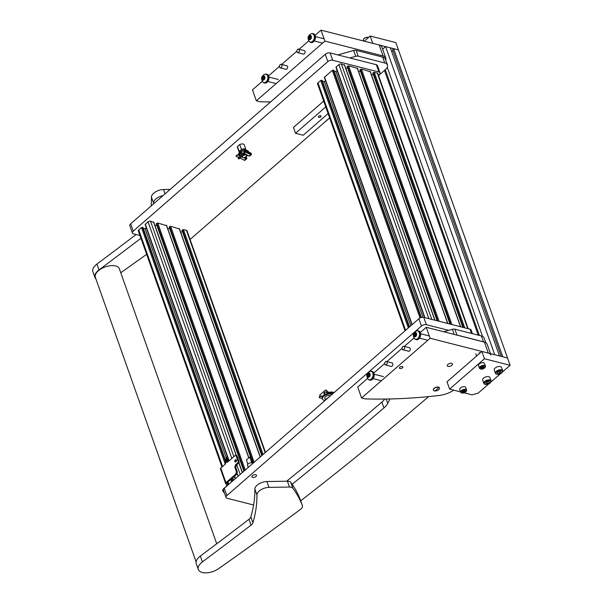 <?xml version="1.0" encoding="UTF-8"?>
<svg xmlns="http://www.w3.org/2000/svg" width="603" height="603" viewBox="0 0 603 603"><rect width="100%" height="100%" fill="white"/><g stroke="black" fill="none" stroke-linecap="round" stroke-linejoin="round"><path stroke-width="0.9" d="M389.99 398.96L387.729 403.392A18.075 9.294 -19.5 0 1 383.953 407.93A3614.329 1858.921 -19.5 0 1 292.146 484.277M300.701 500.799A2710.749 1394.189 160.5 0 0 428.665 396.593M384.737 399.058A18.075 9.294 -19.5 0 1 381.887 402.088A3614.329 1858.921 -19.5 0 1 286.629 481.224M443.71 331.756L452.386 329.321A3.618 1.862 -19.5 0 1 454.888 329.193L481.42 335.969A9.037 4.651 -19.5 0 1 484.126 338.012L485.769 342.662M484.428 342.135A9.037 4.651 160.5 0 0 483.485 341.811L481.42 335.969M454.888 329.193L456.953 335.042L483.485 341.811M456.953 335.042A3.618 1.862 160.5 0 0 456.2 334.936M323.999 122.786A2710.749 1394.189 160.5 0 0 329.66 117.962M337.808 54.903L353.644 50.471A3.618 1.862 -19.5 0 1 356.139 50.343L382.671 57.112A9.037 4.651 -19.5 0 1 385.377 59.154L387.443 64.996A9.037 4.651 160.5 0 0 384.737 62.953L382.671 57.112M387.443 64.996A9.037 4.651 160.5 0 1 385.347 69.654L378.548 75.571M356.139 50.343L358.205 56.185L384.737 62.953M358.205 56.185A3.618 1.862 160.5 0 0 355.71 56.313L349.815 57.963M224.278 488.279L226.864 495.583A3.618 1.862 160.5 0 0 226.027 497.445L223.442 490.141A3.618 1.862 -19.5 0 1 224.278 488.279L418.881 318.746A3.618 1.862 -19.5 0 1 423.773 317.374L469.993 329.155A3.618 1.862 -19.5 0 1 471.079 329.969L472.383 333.663M253.607 505.013L227.112 498.266A3.618 1.862 160.5 0 1 226.027 497.445M226.864 495.583L421.467 326.05L418.881 318.746M423.773 317.374L426.359 324.678L448.67 330.361M426.359 324.678A3.618 1.862 160.5 0 0 421.467 326.05M130.64 223.849L133.225 231.16A3.618 1.862 160.5 0 0 132.389 233.014L129.803 225.71A3.618 1.862 -19.5 0 1 130.64 223.849L325.243 54.315A3.618 1.862 -19.5 0 1 330.135 52.943L376.355 64.725A3.618 1.862 -19.5 0 1 377.44 65.546L380.026 72.85A3.618 1.862 160.5 0 0 378.94 72.028L376.355 64.725M139.971 235.494L133.474 233.836A3.618 1.862 160.5 0 1 132.389 233.014M133.225 231.16L327.828 61.619L325.243 54.315M330.135 52.943L332.72 60.247L378.94 72.028M380.026 72.85A3.618 1.862 160.5 0 1 379.189 74.712L378.465 75.337M329.63 117.879L190.081 239.459M332.72 60.247A3.618 1.862 160.5 0 0 327.828 61.619M318.768 117.351A1.447 0.746 160.5 0 0 320.374 117.05A1.447 0.746 160.5 0 0 321.067 116.055A1.447 0.746 160.5 0 0 320.63 115.731A1.447 0.746 160.5 0 0 319.025 116.032A1.447 0.746 160.5 0 0 318.339 117.027A1.447 0.746 160.5 0 0 318.768 117.351M328.1 113.56L303.219 135.238L295.515 133.271L293.45 127.429L323.683 101.085M325.756 106.927L295.515 133.271M261.815 455.582L181.985 230.331L183.433 229.562L186.448 230.331A1.809 0.927 -19.5 0 1 186.99 230.738L265.478 452.386M180.674 232.2L182.468 231.695M252.883 463.36L169.149 227.06L170.596 226.291L179.347 228.906M167.83 228.929L169.631 228.424M243.959 471.139L156.305 223.788L157.752 223.02L166.511 225.635M154.994 225.658L156.788 225.153M145.376 224.768L145.323 224.233L148.059 221.851A1.809 0.927 -19.5 0 1 150.501 221.165L153.667 222.364M146.318 227.881A2.714 1.394 -19.5 0 1 145.029 228.447L143.499 228.876M221.964 467.024L138.343 230.881A1.809 0.927 -19.5 0 1 138.758 229.947L141.494 227.572L142.979 227.572M324.587 77.674L324.542 77.139L332.328 70.355L333.813 70.355M334.333 71.659L335.863 71.229A2.714 1.394 160.5 0 0 337.152 70.664M336.21 67.551L336.157 67.016L338.894 64.634A1.809 0.927 -19.5 0 1 341.336 63.948L344.501 65.147M345.828 68.433L347.63 67.935M437.235 320.804L347.14 66.564L348.587 65.802L357.345 68.418M358.664 71.712L360.466 71.207M450.072 324.075L359.983 69.842L361.431 69.074L370.182 71.689M371.508 74.983L373.302 74.478M462.908 327.346L372.82 73.114L374.267 72.345L377.282 73.114A1.809 0.927 -19.5 0 1 377.825 73.521L468.192 328.695M405.035 330.806L317.555 83.787A1.809 0.927 -19.5 0 1 317.977 82.852L320.706 80.478L322.19 80.478M322.711 81.774L324.248 81.345A2.714 1.394 160.5 0 0 325.537 80.787M235.871 461.875A1.176 0.799 104.3 0 1 235.826 461.762A1.176 0.799 104.3 0 1 236.323 460.089M234.861 461.521A1.176 0.799 104.3 0 1 235.012 460.24A1.176 0.799 104.3 0 1 235.909 459.72A1.176 0.799 104.3 0 1 236.376 460.202A1.176 0.799 104.3 0 1 236.218 461.483A1.176 0.799 104.3 0 1 235.328 461.996A1.176 0.799 104.3 0 1 234.861 461.521M236.142 470.92L237.1 471.169A2.714 1.847 104.3 0 1 236.135 474.878L235.17 474.629A2.714 1.847 -75.7 0 0 236.142 470.92L235.102 467.996A2.714 1.847 104.3 0 1 236.075 464.287L237.816 462.772A0.904 0.618 -75.7 0 0 238.132 461.536L236.067 455.687A0.904 0.618 -75.7 0 0 235.23 455.469L227.384 462.297L227.127 461.566L225.386 463.089L225.643 463.813L220.766 468.064A1.447 0.746 160.5 0 0 220.427 468.81L225.597 483.418A1.447 0.746 160.5 0 0 226.035 483.749L226.886 482.935M223.509 490.337A3.618 1.862 160.5 0 0 223.163 491.679A3.618 1.862 160.5 0 0 224.248 492.5L224.278 492.508M223.163 491.679L222.778 490.586A3.618 1.862 -19.5 0 1 223.615 488.724L223.69 488.935M226.035 483.749L226.751 485.988L223.615 488.724M236.135 474.878L226.901 482.92L227.859 485.159M235.17 474.629L225.937 482.679A1.447 0.746 160.5 0 0 225.597 483.418M235.705 455.318L236.67 455.567A0.904 0.618 104.3 0 1 237.032 455.936L236.067 455.687M238.132 461.536L239.097 461.777L237.032 455.936M239.097 461.777A0.904 0.618 104.3 0 1 238.773 463.014L237.816 462.772M236.075 464.287L237.032 464.536L238.773 463.014M237.032 464.536A2.714 1.847 -75.7 0 0 236.067 468.245L235.102 467.996M237.1 471.169L236.067 468.245M225.386 463.089A1.447 0.754 -131.1 0 1 225.462 462.26L227.203 460.737A1.447 0.754 48.9 0 0 227.127 461.566M227.738 460.662A1.447 0.754 48.9 0 0 227.203 460.737M227.293 456.554L226.012 458.024M252.687 477.425A2.42 1.244 160.5 0 0 255.205 477.011A2.42 1.244 160.5 0 0 256.561 475.458A2.42 1.244 160.5 0 0 255.8 474.712A2.42 1.244 160.5 0 0 252.959 475.315A2.42 1.244 160.5 0 0 252.062 477.056A2.42 1.244 160.5 0 0 252.687 477.425M248.285 467.363L247.554 465.29A2.714 1.394 160.5 0 1 248.843 463.428A2.714 1.394 160.5 0 1 251.85 462.863L250.087 457.896A2.714 1.394 160.5 0 1 250.795 458.31A2.714 1.394 160.5 0 1 250.901 458.514L252.68 463.534M247.795 464.302L246.484 459.893L249.589 457.18A2.42 1.244 -19.5 0 1 250.222 457.556L250.795 458.31M249.589 457.18L250.087 457.896M226.705 461.129L226.592 461.099A0.814 0.55 104.3 0 1 225.906 460.247A0.814 0.55 104.3 0 1 227.014 460.21A0.814 0.55 104.3 0 1 226.675 461.039L226.72 461.159M226.238 461.581A1.221 0.829 104.3 0 1 225.929 461.461A1.221 0.829 104.3 0 1 225.635 460.172A1.221 0.829 104.3 0 1 226.509 459.185A1.221 0.829 104.3 0 1 227.195 460.745M226.668 459.185A1.357 0.92 104.3 0 1 226.834 459.139A1.357 0.92 104.3 0 1 227.097 459.147A1.357 0.92 104.3 0 1 227.67 460.647M325.123 400.43L325.025 400.158A3.618 1.862 -19.5 0 0 324.934 400.588M327.369 398.47L327.278 398.199A3.618 1.862 -19.5 0 1 327.994 397.92M327.278 398.199L325.025 400.158M240.032 152.227L239.941 151.986A2.827 1.455 -19.5 0 1 241.29 150.049A2.827 1.455 -19.5 0 1 244.419 149.461A2.827 1.455 -19.5 0 1 245.27 150.102L245.353 150.335M243.001 157.579A2.284 1.176 160.5 0 0 246.423 156.358A2.284 1.176 160.5 0 0 245.934 155.024A2.284 1.176 160.5 0 0 242.858 155.883A2.284 1.176 160.5 0 0 242.979 157.571A2.284 1.176 160.5 0 0 243.001 157.579M246.974 154.918L246.959 154.881A2.827 1.455 -19.5 0 1 246.974 154.918A2.827 1.455 -19.5 0 1 246.733 155.928A2.827 1.455 -19.5 0 1 246.552 156.154M239.723 144.524A3.618 1.862 -19.5 0 1 244.253 144.871L246.009 149.838A3.618 1.862 160.5 0 0 241.486 149.491L239.723 144.524L237.476 146.484L239.233 151.451A3.618 1.862 160.5 0 0 239.195 152.25A3.618 1.862 160.5 0 0 239.489 152.672M246.054 150.351A3.618 1.862 160.5 0 0 246.009 149.838M239.195 152.25L237.439 147.283A3.618 1.862 -19.5 0 1 237.476 146.484M239.233 151.451L241.486 149.491M242.979 157.571L242.474 157.436A2.827 1.455 -19.5 0 1 241.652 156.803A2.827 1.455 -19.5 0 1 241.607 156.524M244.011 154.428A2.827 1.455 -19.5 0 1 246.13 154.278M241.275 154.979A2.827 1.455 -19.5 0 1 242.971 153.501M325.296 390.231L325.379 390.171A0.904 0.769 54.4 0 1 326.517 390.375L328.122 392.214L332.441 392.025A1.266 0.663 -131.1 0 1 332.652 392.056A1.266 0.663 -131.1 0 1 333.73 392.93M320.125 396.231L319.974 396.05A0.904 0.769 -125.6 0 1 319.967 394.867L325.228 390.277A0.904 0.769 -125.6 0 1 325.258 390.254L325.416 390.149M319.334 397.415A0.904 0.467 -19.5 0 1 319.236 397.287A0.904 0.467 -19.5 0 1 319.447 396.819L320.027 396.314A0.904 0.467 -19.5 0 1 321.248 395.975L322.575 396.314M319.447 396.819L320.125 396.608A0.904 0.467 160.5 0 1 321.354 396.269L322.417 396.54M323.984 393.367A0.904 0.467 -19.5 0 1 323.879 393.239A0.904 0.467 -19.5 0 1 324.09 392.772L324.195 393.066A0.904 0.467 160.5 0 0 323.984 393.533A0.904 0.467 160.5 0 0 324.256 393.736L325.597 394.076M333.58 393.058A0.904 0.475 48.9 0 0 332.607 392.327L328.281 392.508L326.366 390.488A0.904 0.769 -125.6 0 0 325.258 390.254M319.545 397.113A0.904 0.467 160.5 0 0 319.334 397.581A0.904 0.467 160.5 0 0 319.605 397.784L322.183 398.44M332.615 393.902L331.077 393.51M330.301 393.314L325.997 392.214A0.904 0.467 160.5 0 0 324.776 392.561L324.195 393.066M324.09 392.772L324.67 392.267A0.904 0.467 -19.5 0 1 325.891 391.927L332.848 393.699M239.873 158.039L244.275 160.217A1.266 0.663 48.9 0 0 244.509 160.308A1.266 0.663 48.9 0 0 244.976 160.24L246.695 158.747L243.047 157.587M246.228 154.443L249.227 156.2L251.368 154.669A1.266 0.663 48.9 0 0 251.278 153.607A1.266 0.663 48.9 0 0 250.177 152.695L242.79 150.818A0.904 0.467 -19.5 0 0 241.569 151.157L240.989 151.662A0.904 0.467 -19.5 0 0 240.778 152.129A0.904 0.467 -19.5 0 0 240.883 152.257M243.341 153.185L241.155 152.627A0.904 0.467 160.5 0 1 240.883 152.423A0.904 0.467 160.5 0 1 241.094 151.956L241.675 151.451A0.904 0.467 160.5 0 1 242.896 151.104L250.275 152.989A0.904 0.475 -131.1 0 1 251.067 153.644A0.904 0.475 -131.1 0 1 251.134 154.398A0.904 0.475 -131.1 0 1 250.629 154.383L245.3 151.745L244.584 153.094L245.338 152.009L250.667 154.654A1.266 0.663 48.9 0 0 250.901 154.737A1.266 0.663 48.9 0 0 251.368 154.669M244.856 153.313L238.607 158.687M244.14 154.315L238.878 158.906M240.439 155.71L238.245 155.152A0.904 0.467 160.5 0 0 237.024 155.499L236.926 155.205A0.904 0.467 -19.5 0 1 238.147 154.865L240.672 155.506M243.785 157.639L246.446 158.483M245.903 158.506C246.823 158.348 246.71 157.88 245.564 157.097L246.243 157.217C247.064 158.205 247.042 158.747 246.182 158.845M238.698 157.262L238.208 158.86M245.459 156.803L246.243 157.217L245.549 157.089M246.378 156.411A4.515 2.322 160.5 0 0 247.697 155.318M236.233 156.305A0.904 0.467 -19.5 0 1 236.135 156.177A0.904 0.467 -19.5 0 1 236.338 155.71L236.926 155.205M237.024 155.499L236.444 156.004A0.904 0.467 160.5 0 0 236.233 156.471A0.904 0.467 160.5 0 0 236.504 156.674L238.69 157.232M243.868 154.097L244.584 153.094M332.163 394.294A5.419 2.789 160.5 0 0 323.374 395.455A5.419 2.789 160.5 0 0 322.115 398.244L322.409 399.073A5.419 2.789 -19.5 0 1 323.668 396.284A5.419 2.789 -19.5 0 1 331.846 394.566M324.964 398.508A2.894 1.485 -19.5 0 1 324.791 398.229A2.894 1.485 -19.5 0 1 325.462 396.744A2.894 1.485 -19.5 0 1 330.12 396.073M324.949 400.445A5.419 2.789 -19.5 0 1 322.409 399.073M244.599 151.278A5.419 2.789 -19.5 0 1 248.474 151.926A5.419 2.789 -19.5 0 1 248.798 152.348L248.594 151.715A5.419 2.789 160.5 0 0 248.18 151.097A5.419 2.789 160.5 0 0 242.798 150.818L242.896 151.104M243.062 153.426A2.894 1.485 160.5 0 0 241.185 155.054M241.177 151.504A5.419 2.789 160.5 0 0 238.291 154.903M238.705 155.009A5.419 2.789 -19.5 0 1 241.034 152.582M242.059 152.853A4.696 2.42 160.5 0 0 239.519 155.212M448.112 366.39A2.714 1.394 -19.5 0 1 447.298 365.78A2.714 1.394 -19.5 0 1 448.594 363.926A2.714 1.394 -19.5 0 1 451.602 363.36A2.714 1.394 -19.5 0 1 452.416 363.971A2.714 1.394 -19.5 0 1 451.119 365.825A2.714 1.394 -19.5 0 1 448.112 366.39M402.352 366.503A1.809 0.927 160.5 0 0 400.347 366.88A1.809 0.927 160.5 0 0 399.488 368.116A1.809 0.927 160.5 0 0 400.03 368.531A1.809 0.927 160.5 0 0 402.028 368.154A1.809 0.927 160.5 0 0 402.894 366.91A1.809 0.927 160.5 0 0 402.352 366.503M408.382 351.187A1.832 1.244 -75.7 0 0 408.563 351.255A1.832 1.244 -75.7 0 0 409.535 350.961A1.832 1.244 -75.7 0 0 410.304 349.092A1.832 1.244 -75.7 0 0 409.467 347.712A1.832 1.244 -75.7 0 0 409.271 347.682M390.955 366.368A1.832 1.244 -75.7 0 0 391.136 366.436A1.832 1.244 -75.7 0 0 392.108 366.142A1.832 1.244 -75.7 0 0 392.877 364.28A1.832 1.244 -75.7 0 0 392.04 362.893A1.832 1.244 -75.7 0 0 391.844 362.863M420.299 332.487L426.246 327.301L484.405 342.127A9.037 4.651 -19.5 0 1 487.111 344.17L490.465 353.637M453.712 390.164A18.075 9.294 160.5 0 1 439.27 395.462A361.431 185.89 160.5 0 1 365.169 398.892L361.581 397.98L357.7 387.02L367.544 378.443M373.822 372.971L384.669 363.526M386.877 361.596L402.095 348.346M404.304 346.416L414.012 337.959M490.993 355.129A9.037 4.651 160.5 0 0 488.287 353.087L484.405 342.127M361.581 397.98L430.127 338.26L488.287 353.087M430.127 338.26L426.246 327.301M303.151 54.029A1.832 1.244 -75.7 0 0 303.332 54.104A1.832 1.244 -75.7 0 0 304.311 53.81A1.832 1.244 -75.7 0 0 305.073 51.941A1.832 1.244 -75.7 0 0 304.236 50.554A1.832 1.244 -75.7 0 0 304.048 50.531M285.724 69.217A1.832 1.244 -75.7 0 0 285.905 69.285A1.832 1.244 -75.7 0 0 286.885 68.991A1.832 1.244 -75.7 0 0 287.646 67.121A1.832 1.244 -75.7 0 0 286.809 65.742A1.832 1.244 -75.7 0 0 286.621 65.712M270.589 101.93A361.431 185.89 -19.5 0 1 259.946 101.741L256.35 100.822L252.469 89.87L262.313 81.292M268.599 75.82L279.438 66.375M281.654 64.446L296.864 51.187M299.08 49.265L308.789 40.808M315.067 35.328L321.015 30.15L379.181 44.976A9.037 4.651 -19.5 0 1 381.887 47.019L385.769 57.978A9.037 4.651 160.5 0 0 383.056 55.928L379.181 44.976M385.671 59.991A9.037 4.651 160.5 0 0 385.769 57.978M256.35 100.822L324.896 41.11L383.056 55.928M324.896 41.11L321.015 30.15M216.741 543.77L119.386 268.848A12.738 6.55 160.5 0 0 108.548 265.998A12.738 6.55 160.5 0 0 95.364 277.35L196.111 561.853M153.531 203.912A271.079 139.421 160.5 0 0 153.516 202.91A9.037 4.651 -19.5 0 1 155.928 198.9A9.037 4.651 -19.5 0 1 163.021 195.643M151.112 206.015A271.079 139.421 160.5 0 0 151.451 197.068A9.037 4.651 -19.5 0 1 153.863 193.05A9.037 4.651 -19.5 0 1 163.481 189.523L170.167 189.417M95.952 279.008A13.191 6.784 -19.5 0 1 94.942 277.501A13.191 6.784 -19.5 0 1 98.259 270.498A13.191 6.784 -19.5 0 1 99.013 269.895A3614.329 1858.921 160.5 0 0 140.951 238.245M94.942 277.501L92.87 271.659A13.191 6.784 -19.5 0 1 96.186 264.649A13.191 6.784 -19.5 0 1 96.94 264.054A3614.329 1858.921 160.5 0 0 136.12 234.507M146.635 254.3A2710.749 1394.189 -19.5 0 1 120.766 272.752M256.923 494.912A9.037 4.651 -19.5 0 1 259.335 490.902A9.037 4.651 -19.5 0 1 268.953 487.367L289.5 487.051A6.324 3.256 -19.5 0 1 292.862 488.219A271.079 139.421 -19.5 0 1 302.435 505.683A6.324 3.256 -19.5 0 1 302.45 505.721A6.324 3.256 -19.5 0 1 300.482 509.377A2710.749 1394.189 -19.5 0 1 218.723 568.606A13.191 6.784 -19.5 0 1 198.342 569.503A13.191 6.784 -19.5 0 1 201.658 562.501A13.191 6.784 -19.5 0 1 202.412 561.898A3614.329 1858.921 160.5 0 0 251.044 525.138A6.324 3.256 160.5 0 0 252.913 522.756A271.079 139.421 160.5 0 0 256.923 494.912L254.85 489.071A9.037 4.651 -19.5 0 1 257.262 485.053A9.037 4.651 -19.5 0 1 266.88 481.526L287.427 481.209A6.324 3.256 -19.5 0 1 290.797 482.377A271.079 139.421 -19.5 0 1 300.362 499.842A6.324 3.256 -19.5 0 1 300.377 499.879A6.324 3.256 -19.5 0 1 300.392 499.917M198.342 569.503L196.276 563.662A13.191 6.784 -19.5 0 1 199.593 556.652A13.191 6.784 -19.5 0 1 200.347 556.056A3614.329 1858.921 160.5 0 0 248.971 519.296A6.324 3.256 160.5 0 0 250.848 516.914A271.079 139.421 160.5 0 0 254.85 489.071M434.371 390.88A3.211 1.651 160.5 0 0 438.713 389.659A3.211 1.651 160.5 0 0 439.459 388.023A3.211 1.651 160.5 0 0 438.494 387.284A3.211 1.651 160.5 0 0 434.152 388.498A3.211 1.651 160.5 0 0 433.414 390.164A3.211 1.651 160.5 0 0 434.371 390.88A7.228 4.914 -75.7 0 0 436.647 389.689A7.228 4.914 104.3 0 0 438.494 387.284M439.429 387.94A3.211 1.651 160.5 0 0 439.406 387.857A3.211 1.651 160.5 0 0 437.228 387.043A3.211 1.651 160.5 0 0 434.092 388.332A3.211 1.651 160.5 0 0 433.346 389.998A3.211 1.651 160.5 0 0 433.384 390.081M384.48 70.4L478.239 335.155M385.287 69.707L479.393 335.449M387.247 67.257L482.543 336.376M385.596 46.612L494.701 354.722L499.488 355.936L390.382 47.825L385.596 46.612L382.649 49.175M393.096 50.938L391.626 51.353M364.272 41.177L370.174 36.029L372.76 43.341L398.44 49.883L393.653 48.662L392.606 49.574L501.259 356.388M393.653 48.662L502.759 356.772L507.545 357.994L510.13 365.297L502.412 372.021M370.174 36.029L395.847 42.579L507.545 357.994L481.865 351.443L484.45 358.755L510.13 365.297M500.437 373.739L490.797 382.144M488.822 383.862L478.179 393.133L472.066 394.844L464.174 392.832M460.556 391.905L449.597 389.116L484.45 358.755M481.865 351.443L447.011 381.812L449.597 389.116M496.013 373.536A3.392 1.741 160.5 0 0 496.985 374.267A3.392 1.741 160.5 0 0 502.103 372.45A3.392 1.741 160.5 0 0 502.374 371.214A3.392 1.741 160.5 0 0 498.553 370.755A3.392 1.741 160.5 0 0 496.013 373.536M496.789 374.199A3.837 1.975 -19.5 0 1 496.563 374.154A3.837 1.975 -19.5 0 1 495.462 373.325A3.837 1.975 -19.5 0 1 495.447 373.287A3.837 1.975 -19.5 0 1 498.372 370.159A3.837 1.975 -19.5 0 1 502.676 370.694A3.837 1.975 -19.5 0 1 502.683 370.724A3.837 1.975 -19.5 0 1 502.359 372.096A3.837 1.975 -19.5 0 1 502.216 372.285M501.53 367.476A3.837 1.975 160.5 0 0 501.523 367.438A3.837 1.975 160.5 0 0 501.508 367.408A3.837 1.975 160.5 0 0 497.211 366.873A3.837 1.975 160.5 0 0 494.279 370.001A3.837 1.975 160.5 0 0 494.294 370.038M499.593 373.37L501.093 372.255L500.694 371.252L498.802 371.373L497.302 372.496L497.694 373.491L499.593 373.37L499.209 371.35M498.538 371.569L498.945 371.546M497.332 372.466L497.694 373.491M484.33 383.372A3.392 1.741 160.5 0 0 485.37 384.382A3.392 1.741 160.5 0 0 490.48 382.573A3.392 1.741 160.5 0 0 490.819 381.616A3.392 1.741 160.5 0 0 487.465 380.704A3.392 1.741 160.5 0 0 484.33 383.372M485.174 384.322A3.837 1.975 -19.5 0 1 484.948 384.269A3.837 1.975 -19.5 0 1 483.825 383.41A3.837 1.975 -19.5 0 1 483.772 383.131A3.837 1.975 -19.5 0 1 487.051 380.176A3.837 1.975 -19.5 0 1 491.068 380.847A3.837 1.975 -19.5 0 1 491.128 381.134A3.837 1.975 -19.5 0 1 490.736 382.219A3.837 1.975 -19.5 0 1 490.593 382.4M489.96 377.847A3.837 1.975 160.5 0 0 489.907 377.561A3.837 1.975 160.5 0 0 485.89 376.89A3.837 1.975 160.5 0 0 482.604 379.845A3.837 1.975 160.5 0 0 482.664 380.124L483.825 383.41M487.646 383.598L489.342 382.573L489.274 381.473L487.51 381.39L485.814 382.415L485.882 383.516L487.646 383.598L486.998 381.774L487.616 381.398M488.95 381.458L489.342 382.573M481.676 366.277A2.804 1.44 160.5 0 0 480.742 369.036A2.804 1.44 160.5 0 0 483.455 368.667A2.804 1.44 160.5 0 0 484.97 367.536A2.804 1.44 160.5 0 0 484.578 365.968A2.804 1.44 160.5 0 0 481.676 366.277M480.583 368.983A3.166 1.628 -19.5 0 1 480.403 368.946A3.166 1.628 -19.5 0 1 479.483 368.237A3.166 1.628 -19.5 0 1 481.458 365.833A3.166 1.628 -19.5 0 1 485.445 366.127A3.166 1.628 -19.5 0 1 485.174 367.25A3.166 1.628 -19.5 0 1 485.061 367.4M483.32 366.518L482.001 366.707L480.885 367.792L481.33 368.388L483.372 367.943L484.247 367.152L483.32 366.518M481.97 366.722L482.649 366.76M485.445 366.127L484.51 363.496A3.166 1.628 160.5 0 0 480.523 363.202A3.166 1.628 160.5 0 0 478.548 365.606L479.483 368.237M483.372 367.943L482.935 366.714M462.855 390.262A2.804 1.44 160.5 0 0 461.921 393.02A2.804 1.44 160.5 0 0 464.642 392.651A2.804 1.44 160.5 0 0 466.149 391.52A2.804 1.44 160.5 0 0 465.757 389.953A2.804 1.44 160.5 0 0 462.855 390.262M461.762 392.968A3.166 1.628 -19.5 0 1 461.581 392.93A3.166 1.628 -19.5 0 1 460.662 392.221A3.166 1.628 -19.5 0 1 462.637 389.817A3.166 1.628 -19.5 0 1 466.624 390.111A3.166 1.628 -19.5 0 1 466.353 391.241A3.166 1.628 -19.5 0 1 466.24 391.385M464.498 390.503L463.179 390.699L462.064 391.777L462.516 392.38L464.551 391.927L465.426 391.136L464.498 390.503M463.149 390.706L463.828 390.744M466.624 390.111L465.697 387.48A3.166 1.628 160.5 0 0 461.71 387.186A3.166 1.628 160.5 0 0 459.735 389.591L460.662 392.221M464.551 391.927L464.122 390.699M363.722 38.976A2.804 1.44 -19.5 0 1 363.813 38.841A2.804 1.44 -19.5 0 1 368.041 37.348A2.804 1.44 -19.5 0 1 368.199 37.394M368.516 37.476A3.166 1.628 160.5 0 0 368.38 37.439A3.166 1.628 160.5 0 0 363.609 39.127A3.166 1.628 160.5 0 0 363.338 40.258L363.601 41.004M310.5 39.301A2.201 1.5 104.3 0 1 308.457 38.758A2.201 1.5 104.3 0 1 309.241 35.75A2.201 1.5 104.3 0 1 311.284 36.293A2.201 1.5 104.3 0 1 310.5 39.301M312.58 41.373A4.289 2.917 104.3 0 1 310.296 42.067A4.289 2.917 104.3 0 1 309.135 41.29C306.837 36.534 308.751 36.308 309.723 34.672L311.027 33.866A4.289 2.917 104.3 0 1 312.414 33.745A4.289 2.917 104.3 0 1 314.374 36.994A4.289 2.917 104.3 0 1 312.58 41.373M310.432 42.097A4.289 2.917 -75.7 0 0 310.575 42.135A4.289 2.917 -75.7 0 0 312.859 41.449A4.289 2.917 -75.7 0 0 314.653 37.069A4.289 2.917 -75.7 0 0 312.693 33.813A4.289 2.917 -75.7 0 0 312.55 33.783M310.681 36.512L309.98 37.122L310.055 38.796M309.754 39.059L310.756 38.185L310.877 36.647L309.98 35.992L308.977 36.866L308.864 38.404L309.754 39.059M309.98 37.122L308.977 36.866M309.867 38.66L308.864 38.404M311.683 33.693A4.515 3.075 104.3 0 1 312.934 33.647A4.515 3.075 104.3 0 1 313.982 40.657A4.515 3.075 104.3 0 1 310.703 42.398A4.515 3.075 104.3 0 1 309.625 41.758M310.937 42.444A4.515 3.075 -75.7 0 0 311.163 42.519A4.515 3.075 -75.7 0 0 314.442 40.778A4.515 3.075 -75.7 0 0 313.394 33.76A4.515 3.075 -75.7 0 0 313.161 33.715M415.723 336.459A2.201 1.5 104.3 0 1 413.681 335.909A2.201 1.5 104.3 0 1 414.465 332.901A2.201 1.5 104.3 0 1 416.507 333.444A2.201 1.5 104.3 0 1 415.723 336.459M417.811 338.524A4.289 2.917 104.3 0 1 415.52 339.218A4.289 2.917 104.3 0 1 414.359 338.449C412.068 333.693 413.982 333.467 414.947 331.823L416.258 331.017A4.289 2.917 104.3 0 1 417.645 330.896A4.289 2.917 104.3 0 1 419.598 334.145A4.289 2.917 104.3 0 1 417.811 338.524M415.663 339.248A4.289 2.917 -75.7 0 0 415.799 339.285A4.289 2.917 -75.7 0 0 418.09 338.6A4.289 2.917 -75.7 0 0 419.876 334.22A4.289 2.917 -75.7 0 0 417.924 330.972A4.289 2.917 -75.7 0 0 417.781 330.941M415.912 333.663L415.203 334.273L415.279 335.954M414.977 336.21L415.987 335.336L416.1 333.798L415.211 333.142L414.201 334.024L414.088 335.554L414.977 336.21M415.203 334.273L414.201 334.024M415.09 335.811L414.088 335.554M416.914 330.851A4.515 3.075 104.3 0 1 418.165 330.798A4.515 3.075 104.3 0 1 419.168 337.876A4.515 3.075 104.3 0 1 415.927 339.557A4.515 3.075 104.3 0 1 414.856 338.909M416.16 339.602A4.515 3.075 -75.7 0 0 416.387 339.67A4.515 3.075 -75.7 0 0 419.628 337.989A4.515 3.075 -75.7 0 0 418.618 330.911A4.515 3.075 -75.7 0 0 418.384 330.866M297.015 51.911A1.764 1.198 104.3 0 1 297.611 49.491A1.764 1.198 104.3 0 1 299.261 49.868A1.764 1.198 104.3 0 1 298.666 52.288A1.764 1.198 104.3 0 1 297.015 51.911M297.596 49.454A1.809 1.229 104.3 0 1 298.583 49.137A1.809 1.229 104.3 0 1 299.412 50.486A1.809 1.229 104.3 0 1 298.681 52.325A1.809 1.229 104.3 0 1 297.694 52.642A1.809 1.229 104.3 0 1 296.864 51.293A1.809 1.229 104.3 0 1 297.596 49.454M402.246 349.062A1.764 1.198 104.3 0 1 402.834 346.642A1.764 1.198 104.3 0 1 404.485 347.019A1.764 1.198 104.3 0 1 403.897 349.446A1.764 1.198 104.3 0 1 402.246 349.062M402.819 346.604A1.809 1.229 104.3 0 1 403.814 346.288A1.809 1.229 104.3 0 1 404.636 347.637A1.809 1.229 104.3 0 1 403.912 349.476A1.809 1.229 104.3 0 1 402.917 349.793A1.809 1.229 104.3 0 1 402.095 348.444A1.809 1.229 104.3 0 1 402.819 346.604M264.024 79.792A2.201 1.5 104.3 0 1 261.981 79.242A2.201 1.5 104.3 0 1 262.765 76.234A2.201 1.5 104.3 0 1 264.807 76.777A2.201 1.5 104.3 0 1 264.024 79.792M266.111 81.857A4.289 2.917 104.3 0 1 263.82 82.551A4.289 2.917 104.3 0 1 262.659 81.782C260.368 77.026 262.282 76.8 263.247 75.156L264.559 74.35A4.289 2.917 104.3 0 1 265.946 74.229A4.289 2.917 104.3 0 1 267.898 77.478A4.289 2.917 104.3 0 1 266.111 81.857M263.963 82.581A4.289 2.917 -75.7 0 0 264.099 82.619A4.289 2.917 -75.7 0 0 266.39 81.933A4.289 2.917 -75.7 0 0 268.177 77.553A4.289 2.917 -75.7 0 0 266.224 74.305A4.289 2.917 -75.7 0 0 266.081 74.275M264.212 76.996L263.503 77.606L263.579 79.287M263.277 79.543L264.287 78.669L264.4 77.139L263.511 76.475L262.501 77.357L262.388 78.887L263.277 79.543M263.503 77.606L262.501 77.357M263.39 79.144L262.388 78.887M265.214 74.184A4.515 3.075 104.3 0 1 266.466 74.131A4.515 3.075 104.3 0 1 267.513 81.141A4.515 3.075 104.3 0 1 264.227 82.89A4.515 3.075 104.3 0 1 263.157 82.242M264.461 82.935A4.515 3.075 -75.7 0 0 264.687 83.003A4.515 3.075 -75.7 0 0 267.966 81.262A4.515 3.075 -75.7 0 0 266.918 74.244A4.515 3.075 -75.7 0 0 266.684 74.199M370.438 371.335A4.515 3.075 104.3 0 1 371.689 371.282A4.515 3.075 104.3 0 1 372.699 378.36A4.515 3.075 104.3 0 1 369.458 380.041A4.515 3.075 104.3 0 1 368.388 379.393M369.692 380.086A4.515 3.075 -75.7 0 0 369.918 380.154A4.515 3.075 -75.7 0 0 373.151 378.473A4.515 3.075 -75.7 0 0 372.149 371.403A4.515 3.075 -75.7 0 0 371.915 371.358M369.255 376.943A2.201 1.5 104.3 0 1 367.212 376.4A2.201 1.5 104.3 0 1 367.996 373.385A2.201 1.5 104.3 0 1 370.038 373.935A2.201 1.5 104.3 0 1 369.255 376.943M371.335 379.016A4.289 2.917 104.3 0 1 369.051 379.702A4.289 2.917 104.3 0 1 367.89 378.933C365.591 374.177 367.506 373.95 368.478 372.307L369.782 371.508A4.289 2.917 104.3 0 1 371.169 371.388A4.289 2.917 104.3 0 1 373.129 374.636A4.289 2.917 104.3 0 1 371.335 379.016M369.187 379.732A4.289 2.917 -75.7 0 0 369.33 379.777A4.289 2.917 -75.7 0 0 371.614 379.083A4.289 2.917 -75.7 0 0 373.408 374.704A4.289 2.917 -75.7 0 0 371.448 371.456A4.289 2.917 -75.7 0 0 371.305 371.425M369.435 374.146L368.735 374.764L368.81 376.438M368.508 376.702L369.511 375.82L369.631 374.29L368.735 373.634L367.732 374.508L367.619 376.038L368.508 376.702M368.735 374.764L367.732 374.508M368.621 376.295L367.619 376.038M384.82 364.242A1.764 1.198 104.3 0 1 385.407 361.823A1.764 1.198 104.3 0 1 387.058 362.207A1.764 1.198 104.3 0 1 386.47 364.627A1.764 1.198 104.3 0 1 384.82 364.242M385.392 361.785A1.809 1.229 104.3 0 1 386.387 361.476A1.809 1.229 104.3 0 1 387.209 362.825A1.809 1.229 104.3 0 1 386.485 364.664A1.809 1.229 104.3 0 1 385.49 364.973A1.809 1.229 104.3 0 1 384.669 363.624A1.809 1.229 104.3 0 1 385.392 361.785M279.588 67.091A1.764 1.198 104.3 0 1 280.184 64.672A1.764 1.198 104.3 0 1 281.835 65.049A1.764 1.198 104.3 0 1 281.239 67.476A1.764 1.198 104.3 0 1 279.588 67.091M280.169 64.634A1.809 1.229 104.3 0 1 281.156 64.317A1.809 1.229 104.3 0 1 281.978 65.667A1.809 1.229 104.3 0 1 281.254 67.506A1.809 1.229 104.3 0 1 280.267 67.822A1.809 1.229 104.3 0 1 279.438 66.473A1.809 1.229 104.3 0 1 280.169 64.634M386.184 399.035L387.729 403.392M381.887 402.088L383.953 407.93M454.195 334.424L452.386 329.321M355.71 56.313L353.644 50.471M471.508 333.436L469.993 329.155M186.448 230.331L265.177 452.649M183.433 229.562L263.081 454.474M260.134 457.044L179.197 228.484M170.596 226.291L254.157 462.252M248.76 457.911L166.36 225.213M157.752 223.02L245.225 470.031M150.501 221.165L233.881 456.637M236.775 464.792L240.182 474.425M242.285 472.594L238.856 462.931M236.21 455.446L153.516 221.934M148.059 221.851L231.831 458.423M237.1 473.302L238.132 476.212M145.323 224.233L229.102 460.805M234.567 476.242L235.396 478.594M226.155 457.541L145.029 228.447M138.758 229.947L222.537 466.526M228.002 481.963L228.839 484.315M231.567 481.933L230.73 479.581M225.266 464.144L141.494 227.572M182.453 229.833L262.26 455.19M261.853 455.544L182.046 230.188M169.616 226.562L253.335 462.968M252.928 463.323L169.209 226.916M156.78 223.291L244.403 470.747M243.996 471.101L156.373 223.645M142.919 227.414L225.635 461.001M225.68 461.122L225.937 461.845M231.869 478.594L232.698 480.945M232.389 481.217L231.552 478.865M225.62 462.117L142.466 227.301M324.542 77.139L412.173 324.587M332.328 70.355L420.02 317.992M333.301 70.084L420.954 317.6M333.753 70.197L421.324 317.487M335.863 71.229L422.997 317.268M336.157 67.016L424.919 317.668M338.894 64.634L428.846 318.67M341.336 63.948L431.801 319.417M344.351 64.717L434.823 320.185M347.207 66.428L437.288 320.819M347.614 66.074L437.876 320.969M348.587 65.802L439.059 321.271M357.195 67.988L447.66 323.464M360.044 69.699L450.132 324.09M360.451 69.345L450.712 324.241M361.431 69.074L451.896 324.542M370.031 71.267L460.496 326.736M372.88 72.971L462.968 327.361M373.287 72.616L463.556 327.512M374.267 72.345L464.732 327.813M377.282 73.114L467.755 328.582M317.977 82.852L405.608 330.308M320.706 80.478L408.337 327.934M321.685 80.199L409.158 327.218M322.138 80.32L409.475 326.947M324.248 81.345L410.801 325.778M225.937 482.679L220.766 468.064M227.55 457.27L226.208 459.282A2.608 1.342 -19.5 0 1 226.811 457.941A2.608 1.342 -19.5 0 1 227.602 457.413M331.446 393.337L332.607 392.327M245.934 158.77L244.275 160.217M250.667 154.654L249.001 156.094M250.275 152.989L249.386 153.765M245.557 157.089L244.577 157.956M244.954 151.813L238.562 157.383M153.516 202.91L151.451 197.068M99.013 269.895L96.94 264.054M165.026 193.895L163.481 189.523M252.913 522.756L250.848 516.914M251.044 525.138L248.971 519.296M202.412 561.898L200.347 556.056M302.435 505.683L300.362 499.842M292.862 488.219L290.797 482.377M289.5 487.051L287.427 481.209M268.953 487.367L266.88 481.526M482.174 366.79L482.694 368.245M483.689 366.918L483.877 367.483M481.563 367.325L481.925 368.358M463.353 390.774L463.873 392.229M464.868 390.902L465.056 391.468M462.742 391.317L463.112 392.342M227.429 482.46L228.266 484.812M181.985 230.331L261.762 455.619M179.415 228.643L260.255 456.938M169.149 227.06L252.838 463.398M166.571 225.371L248.881 457.805M156.305 223.788L243.914 471.177M153.735 222.1L236.384 455.491M238.969 462.787L242.406 472.488M145.157 224.602L228.869 461.001M234.341 476.438L235.17 478.79M143.001 227.474L225.582 460.684M225.824 461.355L225.982 461.808M231.914 478.556L232.743 480.908M324.376 77.508L411.939 324.791M333.836 70.257L421.384 317.48M335.992 67.385L424.595 317.585M344.569 64.883L434.997 320.231M347.14 66.564L437.167 320.788M357.406 68.154L447.833 323.502M359.983 69.842L450.004 324.06M370.25 71.425L460.669 326.781M372.82 73.114L462.848 327.331M322.221 80.38L409.52 326.901M227.527 457.202L227.06 457.571M226.238 457.413L226.155 458.996M233.602 480.161L232.766 477.81M324.746 397.905L325.424 399.812M246.423 156.358L246.733 155.928M238.615 157.3L244.999 151.737M302.45 505.721L300.377 499.879M496.985 374.267L496.563 374.154M502.683 370.724L501.523 367.438M495.447 373.287L494.279 370.001M485.37 384.382L484.948 384.269M491.068 380.847L489.907 377.561M475.79 353.742L476.604 356.034M479.197 352.536L479.528 353.479M481.247 367.461L481.45 368.018M462.426 391.445L462.629 392.003M322.605 43.099L314.299 40.989M324.09 38.818L315.414 36.61M313.394 33.76L312.934 33.647M311.163 42.519L310.703 42.398M427.836 340.258L419.522 338.14M429.313 335.969L420.638 333.761M418.618 330.911L418.165 330.798M416.387 339.67L415.927 339.557M298.583 49.137L304.425 50.629M297.694 52.642L303.528 54.127M403.814 346.288L409.648 347.78M402.917 349.793L408.759 351.278M276.136 83.591L267.822 81.473M278.277 79.475L268.938 77.094M266.918 74.244L266.466 74.131M264.687 83.003L264.227 82.89M372.149 371.403L371.689 371.282M369.918 380.154L369.458 380.041M381.36 380.742L373.053 378.624M383.508 376.626L374.169 374.244M386.387 361.476L392.221 362.961M385.49 364.973L391.332 366.466M281.156 64.317L286.998 65.81M280.267 67.822L286.101 69.307"/></g></svg>
